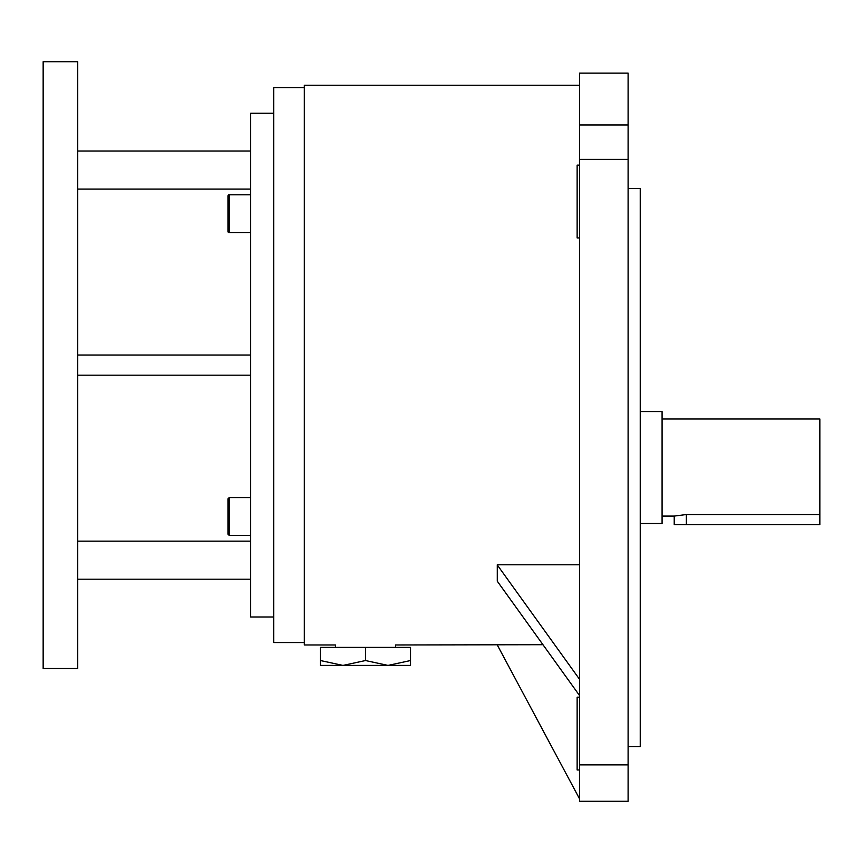 <?xml version="1.0" encoding="UTF-8"?>
<svg xmlns="http://www.w3.org/2000/svg" width="863" height="863" viewBox="0 0 863 863"><rect width="100%" height="100%" fill="white"/><g stroke="black" fill="none" stroke-linecap="round" stroke-linejoin="round"><path stroke-width="1.29" d="M579.558 85.264L304.315 85.264L304.315 644.974L335.448 644.974L335.448 647.401M542.967 644.704L395.513 644.974L395.513 647.401M365.481 660.54L342.956 665.416L410.54 665.416L410.54 660.54L388.005 665.416L365.481 660.54L365.481 647.401L320.421 647.401L320.421 665.416L342.956 665.416L320.421 660.54M410.54 660.54L410.54 647.401L365.481 647.401M227.951 534.175L227.951 498.836L229.213 497.573L229.213 535.438L227.951 534.175M250.68 194.801L229.213 194.801A1.262 1.262 0 0 0 227.951 196.063L227.951 231.403A1.262 1.262 0 0 0 229.213 232.665L250.68 232.665M640.238 523.485L662.083 523.485L662.083 411.597L640.238 411.597M819.85 514.542L819.85 524.585L674.219 524.585L674.219 516.085L686.355 514.542L819.85 514.542L819.85 418.997L662.083 418.997M674.219 516.085L662.083 516.085M677.714 515.33L676.333 515.599M579.558 237.929L577.131 237.929L577.131 165.113L579.558 165.113M579.558 769.979L577.131 769.979L577.131 697.164L579.558 697.164M628.102 188.414L640.238 188.414L640.238 746.668L628.102 746.668M43.15 61.715L43.15 668.512L77.735 668.512L77.735 61.715L43.15 61.715M273.733 113.247L250.68 113.247L250.68 616.98L273.733 616.98M304.315 87.692L273.733 87.692L273.733 642.547L304.315 642.547M579.558 564.769L497.282 564.769L497.282 581.209L579.558 695.567M77.735 541.133L250.68 541.133M77.735 189.094L250.68 189.094M579.558 801.285L579.558 764.877L628.102 764.877L628.102 801.285L579.558 801.285M579.558 159.375L579.558 73.128L628.102 73.128L628.102 159.375L579.558 159.375L579.558 764.877M628.102 159.375L628.102 764.877M497.282 644.974L579.558 798.858M497.282 564.974L579.558 679.321M77.735 579.202L250.68 579.202M77.735 151.025L250.68 151.025M77.735 355.038L250.68 355.038M77.735 375.189L250.68 375.189M229.213 194.801L229.213 232.665M579.558 124.962L628.102 124.962M686.355 524.585L686.355 514.542M229.213 535.438L250.68 535.438M229.213 497.573L250.68 497.573"/></g></svg>
